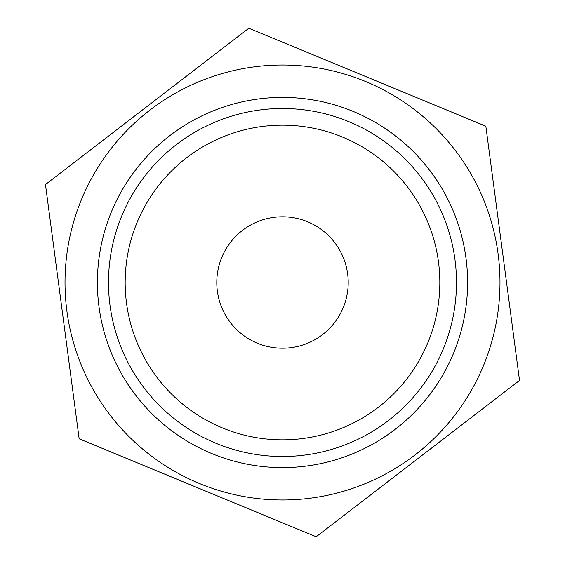 <?xml version="1.0" encoding="UTF-8"?>
<svg xmlns="http://www.w3.org/2000/svg" width="565" height="565" viewBox="0 0 565 565"><rect width="100%" height="100%" fill="white"/><g stroke="black" fill="none" stroke-linecap="round" stroke-linejoin="round"><path stroke-width="0.85" d="M456.485 282.5A173.985 173.985 0 0 1 195.504 433.178A173.985 173.985 0 0 1 195.504 131.822A173.985 173.985 0 0 1 456.485 282.5M467.594 282.5A185.094 185.094 0 0 0 189.953 122.202A185.094 185.094 0 0 0 189.953 442.798A185.094 185.094 0 0 0 467.594 282.5M149.902 367.179A157.331 157.331 0 0 0 422.133 354.997A157.331 157.331 0 0 0 275.466 125.331A157.331 157.331 0 0 0 149.902 367.179M227.123 317.862A65.702 65.702 0 0 1 279.562 216.861A65.702 65.702 0 0 1 340.815 312.777A65.702 65.702 0 0 1 227.123 317.862M79.157 438.8L45.468 184.55L248.805 28.25L485.844 126.2L519.532 380.45L316.195 536.75L79.157 438.8M483.499 365.555A217.483 217.483 0 0 0 253.932 66.903A217.483 217.483 0 0 0 110.069 415.042A217.483 217.483 0 0 0 483.499 365.555"/></g></svg>
